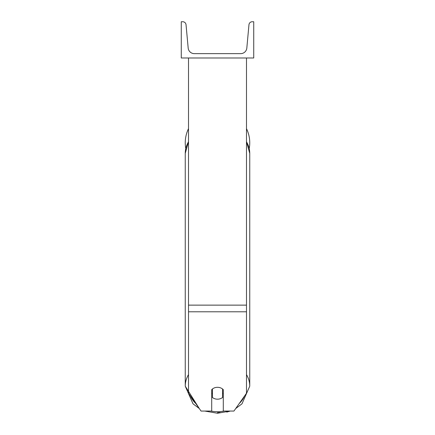 <?xml version="1.0" encoding="UTF-8"?>
<svg xmlns="http://www.w3.org/2000/svg" width="435" height="435" viewBox="0 0 435 435"><rect width="100%" height="100%" fill="white"/><g stroke="black" fill="none" stroke-linecap="round" stroke-linejoin="round"><path stroke-width="0.65" d="M246.487 311.781L188.513 311.781L188.513 393.245L201.062 411.053L211.704 411.053L211.704 389.678A7.248 5.938 0 0 1 217.5 387.308A7.248 5.938 0 0 1 223.296 389.678L223.296 411.053L233.938 411.053L246.487 393.245L246.487 57.985M188.513 311.781L188.513 57.985M246.487 128.651A32.25 32.25 0 0 1 249.233 148.542M188.513 374.6A32.25 26.421 180 0 0 185.25 386.177L185.25 153.386L185.767 148.542A32.25 32.25 0 0 1 188.513 128.651M253.735 57.985L181.264 57.985L181.264 21.75L182.782 21.75A3.262 3.262 0 0 1 186.033 24.713L188.176 48.04A6.161 6.161 0 0 0 194.309 53.641L240.691 53.641A6.161 6.161 0 0 0 246.824 48.04L248.967 24.713A3.262 3.262 0 0 1 252.218 21.75L253.735 21.75L253.735 57.985M217.5 387.308A7.248 5.938 180 0 0 212.427 389.004L212.427 397.481A7.248 5.938 180 0 0 217.5 399.178A7.248 5.938 180 0 0 222.573 397.481L222.573 389.004A7.248 5.938 180 0 0 217.5 387.308M211.704 393.066A7.248 5.938 180 0 0 212.427 393.74M222.573 389.004L222.573 393.74A7.248 5.938 180 0 0 223.296 393.066M246.487 305.131L188.513 305.131M217.5 412.592A32.25 26.421 0 0 0 220.164 412.505M224.199 411.053A28.628 23.452 0 0 1 217.5 411.706A28.628 23.452 0 0 1 210.801 411.053M195.723 403.473A28.628 23.452 0 0 1 190.519 396.095M185.25 386.177L199.29 408.536L193.026 403.832L185.25 386.177M188.513 141.505L185.25 153.386A32.25 26.421 0 0 1 188.513 141.81M244.481 396.095A28.628 23.452 0 0 1 239.277 403.473M235.71 408.536L241.974 403.832L249.75 386.177A32.25 26.421 180 0 0 246.487 374.6M246.487 141.81A32.25 26.421 0 0 1 249.75 153.386L249.75 386.177M217.5 413.25L204.754 411.053L217.5 413.25L230.245 411.053L226.776 412.108M246.487 141.505L249.75 153.386"/></g></svg>
